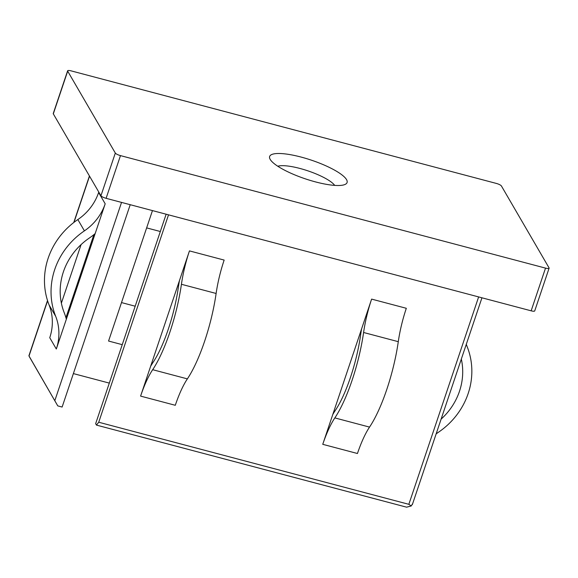 <?xml version="1.0" encoding="UTF-8"?>
<svg xmlns="http://www.w3.org/2000/svg" width="578" height="578" viewBox="0 0 578 578"><rect width="100%" height="100%" fill="white"/><g stroke="black" fill="none" stroke-linecap="round" stroke-linejoin="round"><path stroke-width="0.87" d="M301.131 157.079A40.85 9.819 -161.4 0 1 345.095 184.433A40.85 9.819 -161.4 0 1 315.588 181.926A40.85 9.819 -161.4 0 1 270.071 159.181A40.85 9.819 -161.4 0 1 301.131 157.079M334.684 185.394A31.566 7.586 18.6 0 0 299.903 168.444A31.566 7.586 18.6 0 0 277.787 166.24M179.433 280.67L189.454 250.895L224.156 260.078A51.774 13.301 -75.2 0 0 216.121 293.465A73.962 19.002 104.8 0 1 204.648 341.157A73.962 19.002 104.8 0 1 187.373 378.879A51.774 13.301 -75.2 0 0 175.286 405.286L140.591 396.103L179.433 280.67A61.058 15.685 -75.2 0 0 178.342 287.439A64.678 16.617 104.8 0 1 168.306 329.149A64.678 16.617 104.8 0 1 153.206 362.139A61.058 15.685 -75.2 0 0 150.605 366.329M189.454 250.895A51.774 13.301 -75.2 0 0 181.427 284.282A73.962 19.002 104.8 0 1 169.946 331.974A73.962 19.002 104.8 0 1 152.679 369.696A51.774 13.301 -75.2 0 0 140.591 396.103M66.34 319.237A61.058 57.15 -30.2 0 0 64.223 312.705A64.678 60.538 -30.2 0 1 63.407 271.819A64.678 60.538 -30.2 0 1 89.359 238.013A61.058 57.15 -30.2 0 0 95.168 233.577L56.319 349.011L49.751 337.718A51.774 48.458 -30.2 0 0 49.094 304.982A73.962 69.23 -30.2 0 1 48.162 258.221A73.962 69.23 -30.2 0 1 77.842 219.568A51.774 48.458 -30.2 0 0 98.621 192.51L105.189 203.803L95.168 233.577M56.319 349.011A51.774 48.458 -30.2 0 0 55.669 316.282A73.962 69.23 -30.2 0 1 54.729 269.521A73.962 69.23 -30.2 0 1 84.41 230.86L77.842 219.568M466.301 344.286A51.774 48.458 149.8 0 0 467.219 346.822A73.962 69.23 -30.2 0 1 468.151 393.582A73.962 69.23 -30.2 0 1 438.471 432.236A51.774 48.458 149.8 0 0 436.137 433.912M461.323 359.068A64.678 60.538 -30.2 0 1 459.481 391.284A64.678 60.538 -30.2 0 1 441.115 419.129M120.477 155.612L106.099 198.319L531.146 310.82L545.524 268.113A4.646 1.113 18.6 0 0 549.1 268.178A4.646 1.113 18.6 0 0 549.035 267.845L501.408 185.957A4.646 1.113 18.6 0 0 496.249 183.399L71.202 70.892A4.646 1.113 18.6 0 0 67.619 70.827A4.646 1.113 18.6 0 0 67.684 71.159L115.318 153.047A4.646 1.113 18.6 0 0 120.477 155.612L545.524 268.113M106.099 198.319A4.646 1.113 -161.4 0 1 100.94 195.761L115.318 153.047M67.684 71.159L53.313 113.866L100.94 195.761M53.313 113.866A4.646 1.113 -161.4 0 1 53.248 113.534L67.619 70.827M549.1 268.178L534.729 310.892A4.646 1.113 -161.4 0 1 531.146 310.82M322.748 444.323L371.618 299.108A51.774 13.301 -75.2 0 0 363.591 332.495A73.962 19.002 104.8 0 1 334.843 417.908A51.774 13.301 -75.2 0 0 322.748 444.323L357.45 453.506A51.774 13.301 -75.2 0 1 369.537 427.099A73.962 19.002 104.8 0 0 398.285 341.677A51.774 13.301 -75.2 0 1 406.32 308.291L371.618 299.108M412.36 504.052L411.247 505.967L406.58 507.173L96.468 425.097L98.73 422.236L408.841 504.319L478.635 296.919M98.73 422.236L168.523 214.843M96.468 425.097L95.652 423.681L166.146 214.214M47.598 300.784L29.016 355.997L57.786 405.893L62.121 407.042L130.216 204.699M93.882 234.654L65.928 317.719M54.881 400.475L121.539 202.408M81.086 244.602L61.376 303.175M152.462 210.587L108.563 341.042L122.24 344.661M109.307 383.098L73.377 373.59M57.786 405.893L29.283 356.59M361.597 328.889A61.058 15.685 -75.2 0 0 360.506 335.659A64.678 16.617 104.8 0 1 335.37 410.351A61.058 15.685 -75.2 0 0 332.769 414.542M105.189 203.803A51.774 48.458 -30.2 0 1 84.41 230.86M411.247 505.967L408.841 504.319M187.373 378.879L152.679 369.696M55.669 316.282L49.094 304.982M146.639 227.891L160.323 231.511M89.539 176.153L73.991 222.349M334.843 417.908L369.537 427.099M363.591 332.495L398.285 341.677M121.503 302.583L135.187 306.21M216.121 293.465L181.427 284.282M412.367 504.536L481.944 297.8M28.9 355.817L47.512 300.517M73.753 222.537L89.431 175.965"/></g></svg>
